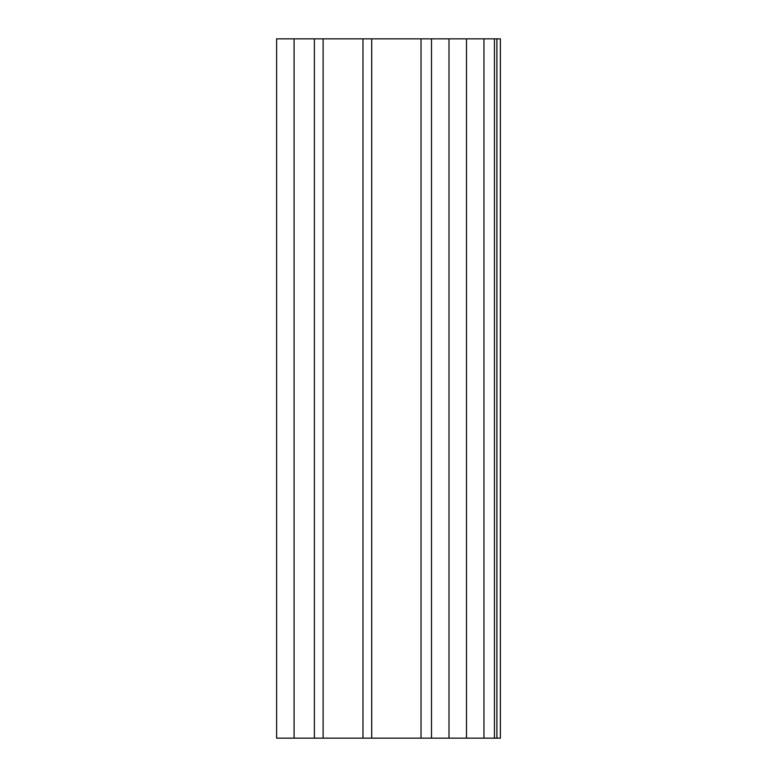 <?xml version="1.0" encoding="UTF-8"?>
<svg xmlns="http://www.w3.org/2000/svg" width="777" height="777" viewBox="0 0 777 777"><rect width="100%" height="100%" fill="white"/><g stroke="black" fill="none" stroke-linecap="round" stroke-linejoin="round"><path stroke-width="1.17" d="M314.374 738.15L314.374 38.85L371.717 38.85L371.717 738.15L276.612 738.15L276.612 38.85L314.374 38.85M371.717 38.85L500.388 38.85L500.388 738.15L371.717 738.15M421.017 38.85L421.017 738.15M483.954 38.85L483.954 738.15M494.444 38.85L494.444 738.15M431.507 38.85L431.507 738.15M362.976 38.85L362.976 738.15M323.115 38.85L323.115 738.15M294.094 38.85L294.094 738.15M448.989 38.85L448.989 738.15M466.472 38.85L466.472 738.15M496.892 38.85L496.892 738.15"/></g></svg>
